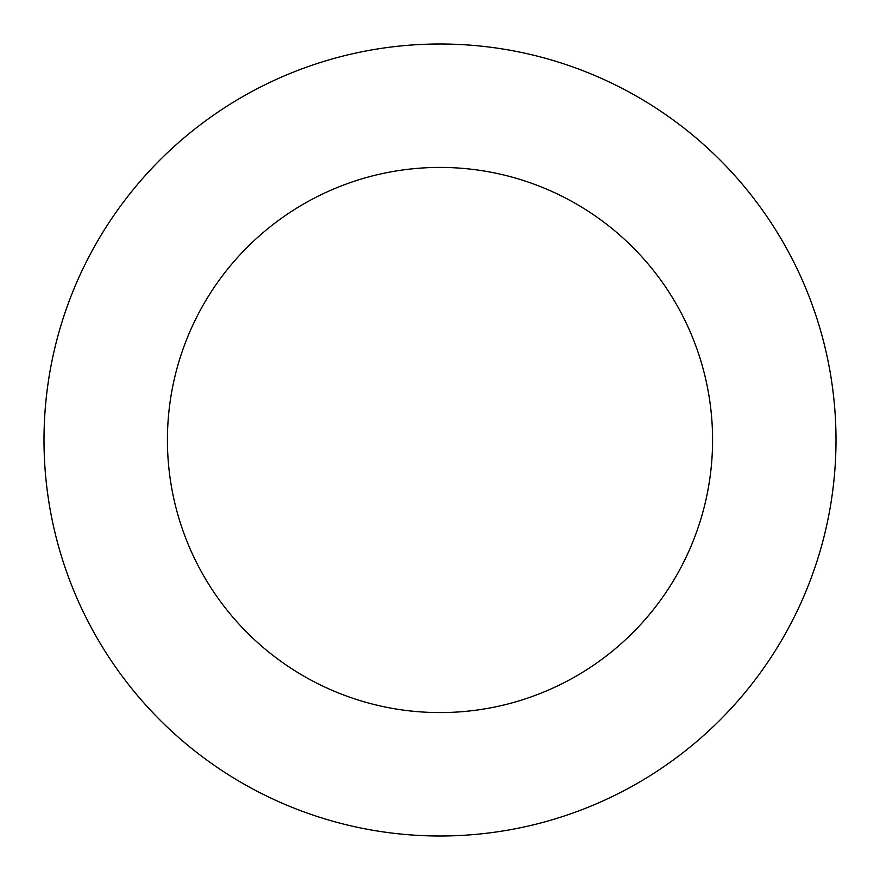 <?xml version="1.0" encoding="UTF-8"?>
<svg xmlns="http://www.w3.org/2000/svg" width="880" height="880" viewBox="0 0 880 880"><rect width="100%" height="100%" fill="white"/><g stroke="black" fill="none" stroke-linecap="round" stroke-linejoin="round"><path stroke-width="1.32" d="M712.58 440A272.58 272.58 0 0 1 303.71 676.06A272.58 272.58 0 0 1 303.71 203.94A272.58 272.58 0 0 1 712.58 440M836 440A396 396 0 0 1 242 782.947A396 396 0 0 1 242 97.053A396 396 0 0 1 836 440"/></g></svg>
